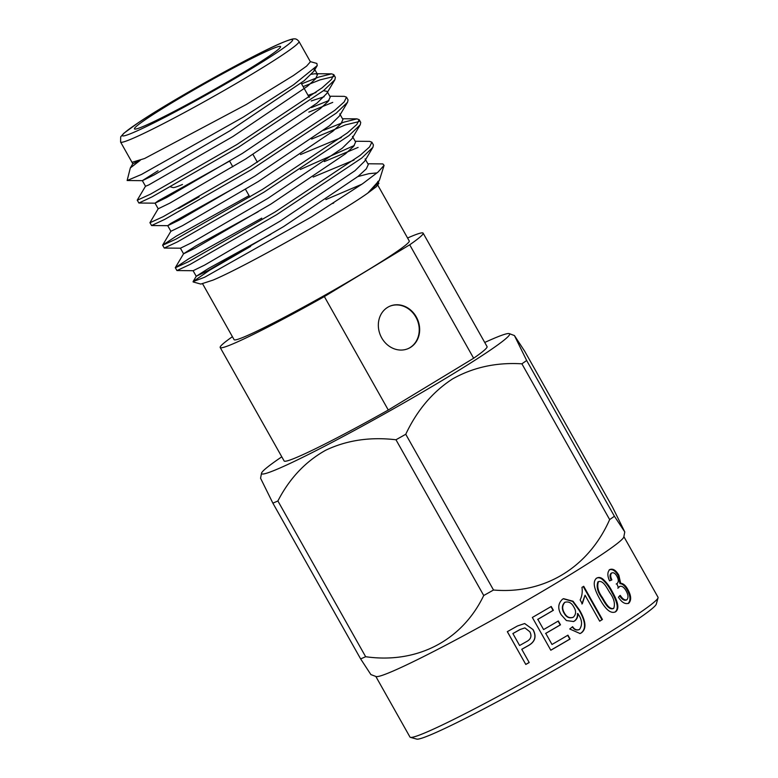 <?xml version="1.0" encoding="UTF-8"?>
<svg xmlns="http://www.w3.org/2000/svg" width="778" height="778" viewBox="0 0 778 778"><rect width="100%" height="100%" fill="white"/><g stroke="black" fill="none" stroke-linecap="round" stroke-linejoin="round"><path stroke-width="1.17" d="M387.677 307.32A23.097 20.179 66.6 0 0 381.064 336.68A23.097 20.179 66.6 0 0 408.168 348.602A23.097 20.179 66.6 0 0 410.317 347.503A23.097 20.179 66.6 0 0 416.93 318.144A23.097 20.179 66.6 0 0 389.817 306.221A23.097 20.179 66.6 0 0 387.677 307.32M407.964 348.7A23.097 20.179 66.6 0 0 409.899 347.678A23.097 20.179 66.6 0 0 416.57 318.445A23.097 20.179 66.6 0 0 389.613 306.308M170.596 186.885L173.008 187.556A79.2 4.6 -29.4 0 0 182.47 184.474M270.277 49.656A83.859 4.862 -29.4 0 0 186.934 93.914A83.859 4.862 -29.4 0 0 134.448 128.895A83.859 4.862 -29.4 0 0 144.737 125.803A83.859 4.862 -29.4 0 0 228.08 81.544A83.859 4.862 -29.4 0 0 280.566 46.563A83.859 4.862 -29.4 0 0 270.277 49.656M144.562 158.527L246.325 104.495L293.51 75.476L306.551 66.159L310.403 61.783L298.995 41.526A102.385 5.942 150.6 0 1 234.917 84.228A102.385 5.942 150.6 0 1 133.155 138.27A102.385 5.942 150.6 0 1 120.59 142.043L132.007 162.31L144.562 158.527M303.119 86.601L320.059 79.871L333.567 76.594M301.582 83.868L318.523 77.139L331.584 73.852L333.82 74.649L335.367 77.382L334.89 79.726L323.638 90.559L238.564 147.188L152.041 196.892L138.883 203.029L137.249 200.141L145.525 186.205M333.82 74.649L331.477 79.434L322.092 87.826L237.027 144.455L150.494 194.16L137.229 200.257M367.868 163.769L382.844 163.915L384.089 165.344L378.069 172.035L362.83 183.569L311.404 216.955L204.614 277.25L193.08 281.617L209.593 270.229L250.633 246.402M355.176 141.256L369.638 141.382L371.874 142.189L373.421 144.922L372.944 147.256L361.692 158.09L276.618 214.718L190.095 264.423L176.937 270.559L175.303 267.671L189.2 258.51L261.758 218.171M371.874 142.189L369.531 146.974L360.146 155.357L275.081 211.986L188.548 261.69L175.283 267.788M311.638 139.077L345.422 124.898L358.94 121.621M323.716 130.276L343.886 122.165L356.956 118.869L359.193 119.676L360.729 122.409L360.263 124.752L349.001 135.576L263.936 192.205L177.403 241.909L164.246 248.056L162.621 245.167L176.518 235.997L249.067 195.657M359.193 119.676L356.839 124.461L347.465 132.844L262.4 189.472L175.867 239.177L162.592 245.284M329.814 96.239L344.265 96.355L346.511 97.162L348.048 99.895L347.572 102.239L336.32 113.073L251.255 169.701L164.722 219.396L151.564 225.542L149.94 222.654L158.216 208.718M346.511 97.162L344.158 101.947L334.783 110.34L249.709 166.969L163.186 216.663L149.911 222.771M324.319 161.591L358.113 147.412M300.308 169.487L354.33 145.486M178.551 208.436L199.129 196.834M308.837 112.129L332.741 102.385M311.424 107.597L328.968 100.469M132.017 162.301L132.834 163.759L140.254 160.317L130.325 167.941L127.135 180.525L141.45 174.476L243.183 117.177L293.559 84.792L317.239 65.585L316.879 63.446L310.325 61.627M193.138 281.947L200.821 284.077L213.026 280.109C244.409 266.961 338.469 214.076 367.829 193.07L379.421 180.214L384.05 165.481M377.038 172.911L368.966 173.669L357.87 176.557M377.855 185.271L409.247 240.976A100.527 5.835 150.6 0 1 346.327 282.91A100.527 5.835 150.6 0 1 246.422 335.97A100.527 5.835 150.6 0 1 234.09 339.675L202.679 283.931M410.414 737.35L416.736 739.1A137.706 7.994 -29.4 0 0 433.2 733.732A137.706 7.994 -29.4 0 0 566.705 663.012A137.706 7.994 -29.4 0 0 656.282 604.127L658.052 597.805A142.364 8.257 150.6 0 1 565.45 658.674A142.364 8.257 150.6 0 1 427.433 731.797A142.364 8.257 150.6 0 1 410.414 737.35A142.364 8.257 150.6 0 1 409.967 737.048L375.823 676.442M623.878 536.664L658.032 597.271A142.364 8.257 150.6 0 1 658.052 597.805M521.766 649.338A142.364 8.257 -29.4 0 0 528.69 645.429C535.245 641.607 536.703 636.336 533.076 629.616L524.683 623.538L517.438 625.979A142.364 8.257 -29.4 0 1 507.324 631.668L525.792 664.451A142.364 8.257 -29.4 0 0 529.205 662.535L521.756 649.28A141.431 8.208 -29.4 0 0 528.632 645.4L528.69 645.429M551.991 644.476A142.364 8.257 -29.4 0 0 567.93 635.179L570.089 639.01A142.364 8.257 -29.4 0 1 550.814 650.233L532.346 617.46A142.364 8.257 -29.4 0 0 551.213 606.47L553.372 610.302A142.364 8.257 -29.4 0 1 537.841 619.366L543.598 629.577A142.364 8.257 -29.4 0 0 558.332 620.99L560.491 624.812A142.364 8.257 -29.4 0 1 545.757 633.409L551.991 644.476L545.757 633.409M572.637 626.708C574.524 629.596 576.819 630.501 579.513 629.431C582.576 624.967 582.168 619.92 578.297 614.28L577.84 613.472C578.064 616.779 576.965 619.288 574.553 621.019L573.512 621.515L566.403 620.552L561.162 614.717C557.554 608.561 558.03 603.378 562.601 599.138L563.564 598.671L573.026 601.229L579.581 610.185C583.675 617.304 588.431 627.904 581.166 633L580.048 633.535L569.739 628.994L572.637 626.708M578.618 629.84L579.513 629.431M602.435 619.492A142.364 8.257 -29.4 0 1 599.702 621.184L585.066 595.219L582.314 603.777L580.155 599.945C582.032 596.055 582.634 591.864 581.963 587.38A142.364 8.257 -29.4 0 0 583.724 586.291L602.435 619.492L601.939 619.726L583.267 586.573M596.668 578.161C598.525 577.033 600.548 577.295 602.736 578.958C606.402 582.187 609.495 586.272 612.033 591.192C615.651 597.805 620.873 607.754 615.583 611.8C609.407 614.669 603.582 605.838 599.789 599.011C596.074 592.418 591.261 582.265 596.668 578.161L597.164 577.889M596.084 578.443C597.932 577.315 599.945 577.597 602.133 579.26C605.78 582.498 608.873 586.573 611.411 591.494C615.038 598.107 620.251 608.065 614.999 612.082L615.048 612.082M609.816 569.574C612.918 568.339 615.933 570.225 618.86 575.234L620.65 583.267C623.314 583.451 625.716 585.552 627.856 589.568C631.23 595.637 631.542 600.169 628.789 603.183C625.269 604.506 621.807 602.522 618.403 597.203L620.27 595.394C622.536 598.992 624.753 600.451 626.903 599.76C628.575 597.737 628.303 594.762 626.086 590.833C624.005 587.118 621.826 585.669 619.57 586.486L618.461 587.847L616.866 583.675C618.734 582.168 618.753 579.707 616.935 576.284C615.281 573.386 613.57 572.268 611.78 572.939C610.302 574.32 610.331 576.634 611.887 579.902L609.553 580.855C607.229 575.681 607.317 571.918 609.816 569.574L610.137 569.389M619.619 595.715C621.904 599.323 624.102 600.781 626.232 600.091L626.903 599.76M619.337 586.612L617.81 588.187M611.362 573.162L611.119 573.279C609.651 574.699 609.689 577.013 611.245 580.223M609.145 569.914C612.237 568.699 615.242 570.595 618.16 575.594L619.969 583.607C622.624 583.801 625.016 585.912 627.156 589.928C630.53 595.997 630.851 600.519 628.118 603.524L628.41 603.397M484.733 342.466A142.364 8.257 150.6 0 1 492.163 339.15A142.364 8.257 150.6 0 1 509.279 333.626L514.433 335.561L524.712 351.267L612.471 507.013L624.773 531.919L623.83 536.927A142.364 8.257 150.6 0 1 531.773 597.572A142.364 8.257 150.6 0 1 393.182 671.015A142.364 8.257 150.6 0 1 376.066 676.529L370.941 674.614M624.773 531.919L614.416 516.252A164.965 9.569 -29.4 0 1 609.651 519.578C588.44 567.784 544.085 594.47 493.515 590.016A164.965 9.569 -29.4 0 1 483.731 595.51C461.918 640.858 416.823 664.023 365.65 656.72A164.965 9.569 -29.4 0 1 363.073 657.848A164.965 9.569 -29.4 0 1 360.632 658.898L272.874 503.142A164.965 9.569 -29.4 0 0 275.315 502.102A164.965 9.569 -29.4 0 0 277.892 500.974L365.65 656.72M509.279 333.626A142.364 8.257 150.6 0 1 423.417 391.587A142.364 8.257 150.6 0 1 279.03 468.414A142.364 8.257 150.6 0 1 261.515 473.238A142.364 8.257 150.6 0 1 281.792 456.822M483.731 595.51L395.973 439.764C370.143 436.74 346.725 440.231 325.7 450.238C305.423 461.558 289.484 478.47 277.892 500.974M395.973 439.764A164.965 9.569 -29.4 0 0 405.756 434.27L493.515 590.016M609.651 519.578L521.892 363.822C496.374 362.266 473.267 367.294 452.592 378.905C432.656 391.84 417.047 410.288 405.756 434.27M521.892 363.822A164.965 9.569 -29.4 0 0 526.657 360.496L614.416 516.252M514.433 335.561L526.657 360.496M407.565 238.01A116.467 6.759 150.6 0 1 408.849 237.446A116.467 6.759 150.6 0 1 423.135 233.157A116.467 6.759 150.6 0 1 409.705 244.798L473.637 358.25A116.467 6.759 -29.4 0 0 487.067 346.609L423.135 233.157M232.408 336.699A116.467 6.759 150.6 0 0 220.193 347.503A116.467 6.759 150.6 0 0 324.358 296.574L388.28 410.025L473.637 358.25M220.193 347.503L284.126 460.955A116.467 6.759 -29.4 0 0 388.28 410.025M360.632 658.898L370.911 674.614M272.874 503.142L260.572 478.246L261.515 473.238M324.358 296.574L409.705 244.798M311.433 74.25L315.382 73.706L317.56 74.493L314.39 68.872L313.933 71.148L304.217 80.679L229.695 130.918L153.888 175.06L142.403 180.661L127.135 180.525M317.56 74.493L315.567 78.821L307.388 86.309L232.865 136.539L148.656 184.979L145.515 186.263L142.345 180.642L158.031 170.752M308.049 95.344L316.004 92.504M323.483 90.676L327.071 91.376L330.242 97.007L328.248 101.335L320.069 108.823L245.547 159.052L169.74 203.194L158.206 208.776M334.89 79.726L326.614 93.661L316.899 103.192L242.376 153.422L166.57 197.563L155.085 203.165L138.883 203.029M158.197 208.776L155.026 203.146L158.177 200.87L229.598 161.095M347.572 102.239L339.296 116.165L329.58 125.705L255.058 175.935L179.251 220.077L167.776 225.678L151.564 225.542M339.762 113.889L342.933 119.52L340.929 123.848L332.751 131.326L258.238 181.566L182.431 225.708L170.888 231.29L167.717 225.659L170.868 223.374L242.279 183.608M300.502 154.55L341.377 137.531M360.263 124.752L351.987 138.678L342.262 148.209L267.749 198.448L191.942 242.59L180.457 248.192L164.246 248.056M313.184 177.053L354.058 160.044M372.944 147.256L364.668 161.192L354.953 170.722L280.43 220.952L204.624 265.094L193.138 270.705L176.937 270.559M325.865 199.567L361.896 184.221M379.421 180.214L377.359 183.696L367.829 193.07L376.387 186.662L378.876 183.345M333.733 202.98L332.789 203.466M311.219 100.965L324.115 96.754M352.444 136.403L355.614 142.024L353.62 146.361L345.442 153.84L270.919 204.069L195.113 248.211L183.569 253.803M175.303 267.671L183.579 253.745L195.939 245.877L258.131 211.742M365.125 158.907L368.295 164.537L366.302 168.865L358.123 176.353L283.6 226.583L207.794 270.725L196.27 276.248L208.621 268.381L270.822 234.256M252.996 154.472L257.401 162.281M616.866 583.675L616.205 584.006M618.86 575.234L618.16 575.594M620.65 583.267L619.969 583.607M627.856 589.568L627.156 589.928M602.736 578.958L602.133 579.26M612.033 591.192L611.411 591.494M598.36 581.681L597.903 581.905C596.249 586.593 597.533 591.854 601.754 597.669C604.749 602.61 608.367 610.098 613.152 608.639L613.735 608.357C615.33 603.738 614.007 598.496 609.777 592.632C606.684 587.662 603.378 580.252 598.486 581.623C596.814 586.33 598.087 591.591 602.308 597.407C605.303 602.347 608.941 609.845 613.735 608.357M601.754 597.669L602.308 597.407M585.066 595.219L581.876 603.971M599.663 621.126A141.431 8.208 -29.4 0 0 601.939 619.726M572.307 626.835C574.193 629.723 576.479 630.637 579.163 629.577M577.84 613.472L577.451 613.638C577.684 616.915 576.595 619.424 574.193 621.165L573.318 621.593M563.311 598.778L572.657 601.433L579.172 610.37C583.267 617.479 588.022 628.079 580.816 633.146L579.873 633.603M565.256 602.133L564.624 602.415C561.794 605.42 561.619 609.018 564.118 613.22C566.345 617.236 569.292 618.607 572.958 617.353M564.118 613.22L564.449 613.093C566.676 617.1 569.632 618.471 573.318 617.207L572.52 617.576M564.624 602.415L564.984 602.269C562.134 605.284 561.949 608.892 564.449 613.093M573.318 617.207C576.158 614.387 576.323 611.002 573.824 607.035C571.645 602.862 568.699 601.277 564.984 602.269L565.071 602.201M545.572 633.448A141.431 8.208 -29.4 0 0 560.218 624.909L560.491 624.812M558.079 621.136L560.218 624.909M537.841 619.366L543.598 629.577M537.666 619.405A141.431 8.208 -29.4 0 0 553.1 610.399L553.372 610.302M550.96 606.616L553.1 610.399M550.785 650.184A141.431 8.208 -29.4 0 0 569.807 639.108L570.089 639.01M567.668 635.325L569.807 639.108M524.635 623.528L533.076 629.616M532.949 629.626C536.577 636.326 535.138 641.587 528.632 645.4M507.353 631.658L525.792 664.451M525.802 664.383A141.431 8.208 -29.4 0 0 529.176 662.486M512.896 633.584L512.877 633.535A141.431 8.208 -29.4 0 0 519.908 629.567L524.897 627.904L529.799 631.726C532.006 635.927 530.995 639.176 526.745 641.48A142.364 8.257 -29.4 0 1 519.607 645.507L512.896 633.584A142.364 8.257 -29.4 0 0 519.967 629.596M524.839 627.904L519.908 629.567M134.351 132.104A97.727 5.67 -29.4 0 0 251.158 68.834A97.727 5.67 -29.4 0 0 280.664 43.364A97.727 5.67 -29.4 0 0 163.857 106.635A97.727 5.67 -29.4 0 0 134.351 132.104M249.845 197.029L245.488 189.307M232.807 166.793L229.636 161.163M298.995 41.526C297.381 39.552 295.864 38.676 294.444 38.9C294.279 39.095 294.24 37.616 281.091 43.14C252.646 55.102 171.014 100.625 138.192 122.807L123.819 133.291L120.678 136.85L120.59 142.043M180.399 248.172L183.569 253.793M193.08 270.686L196.251 276.307M377.807 181.42L378.896 183.336M313.933 71.148L317.239 65.585M130.325 167.941L132.844 163.701M317.132 73.725L331.584 73.852M342.495 118.742L356.956 118.869M170.897 231.231L162.621 245.167M196.27 276.248L193.08 281.617M309.245 97.464L301.154 83.1"/></g></svg>
